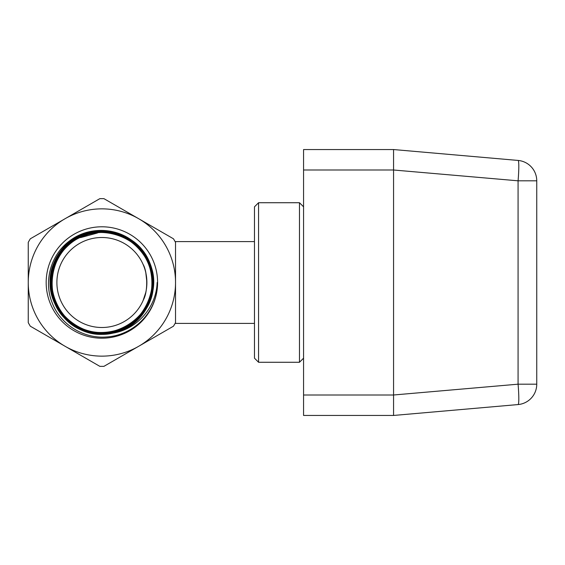 <?xml version="1.0" encoding="UTF-8"?>
<svg xmlns="http://www.w3.org/2000/svg" width="565" height="565" viewBox="0 0 565 565"><rect width="100%" height="100%" fill="white"/><g stroke="black" fill="none" stroke-linecap="round" stroke-linejoin="round"><path stroke-width="0.85" d="M56.888 282.5A45.002 45.002 0 0 1 101.884 237.498A45.002 45.002 0 0 1 146.886 282.5A45.002 45.002 0 0 1 101.884 327.502A45.002 45.002 0 0 1 56.888 282.5M146.872 282.26L145.819 272.839M143.023 264.258C147.627 271.822 148.101 291.519 143.39 299.895M143.023 300.742L145.692 292.727M175.524 242.364L175.524 322.636A83.86 83.86 0 0 1 173.462 326.203L103.946 366.339A83.86 83.86 0 0 1 99.828 366.339L30.312 326.203A83.86 83.86 0 0 1 28.25 322.636L28.25 242.364A83.86 83.86 0 0 1 30.312 238.797L99.828 198.661A83.86 83.86 0 0 1 103.946 198.661L138.708 218.726A73.634 73.634 0 0 0 28.25 282.5A73.634 73.634 0 0 0 138.708 346.274A73.634 73.634 0 0 0 138.708 218.726L173.462 238.797A83.86 83.86 0 0 1 175.524 242.364M157.593 282.5A55.702 55.702 0 0 1 74.036 330.744A55.702 55.702 0 0 1 74.036 234.256A55.702 55.702 0 0 1 157.593 282.5M97.448 232.999L97.413 232.589A50.115 50.115 0 0 1 148.489 300.926A50.115 50.115 0 0 1 64.495 315.863A50.115 50.115 0 0 1 88.875 234.101L80.534 237.618L97.448 232.999M88.875 234.101C48.406 242.738 38.434 302.847 73.888 324.119C107.011 348.979 158.85 317.113 151.724 276.384C148.821 235.111 90.824 216.713 64.65 248.748C35.348 277.902 59.184 333.802 100.563 332.785C141.751 336.027 168.638 281.525 141.01 250.804C116.651 217.356 57.835 232.335 52.34 273.262C42.679 313.455 92.144 348.605 126.927 326.288C163.772 307.664 158.709 247.265 119.201 235.068C81.212 218.909 38.321 261.757 54.388 299.761C66.501 339.275 126.8 344.572 145.657 307.861C168.151 273.241 133.623 223.563 93.31 232.596C52.383 237.47 36.238 295.77 68.916 320.991C98.854 349.431 153.955 324.6 152.607 283.411C155.453 242.237 101.29 215.484 70.314 242.731C36.782 266.673 50.391 325.468 91.12 332.171C130.911 342.976 167.727 295.156 147.232 259.448C130.423 221.777 70.166 223.373 55.349 261.835C36.753 298.581 75.851 344.396 115.098 331.719C155.382 323.102 166.393 263.876 131.984 241.312C99.97 215.35 46.966 243.812 50.885 284.817C50.666 325.963 105.945 349.615 135.551 320.948C167.883 295.446 151.83 237.512 111.058 232.18C70.971 222.758 35.553 271.278 56.712 306.59C74.192 343.795 134.188 341.564 148.807 303.094C167.24 266.27 128.347 220.618 89.1 232.829C48.795 241.078 36.782 299.796 70.625 323.215C101.884 349.869 155.594 323.201 153.27 282.189C155.071 241.078 101.142 215.096 70.109 242.06C36.584 265.797 48.957 324.324 89.284 332.411C128.58 344.473 167.311 298.899 149.181 262.068C134.788 223.578 75.11 220.527 56.86 257.365C35.101 292.126 68.817 341.437 109.236 333.59A51.613 51.613 0 0 0 133.792 241.933C165.171 264.413 156.886 318.526 120.352 330.652C85.089 346.084 42.742 311.202 51.118 273.658C56.006 235.436 107.647 217.045 135.572 243.564C165.835 267.422 154.972 321.188 117.81 331.415C81.805 345.01 41.33 307.897 51.832 270.819C58.845 232.928 111.63 217.603 137.825 245.81C166.569 271.511 152.246 324.55 114.455 332.248C77.553 343.4 39.762 303.483 52.941 267.231C62.673 229.969 116.567 218.613 140.487 248.826C167.162 276.702 148.531 328.491 110.246 332.997C72.511 341.048 38.236 297.932 54.614 262.986C67.638 226.713 122.393 220.329 143.397 252.703C167.332 282.966 143.708 332.806 105.161 333.449C66.783 337.701 37.064 291.222 57.051 258.177C73.831 223.45 129.032 223.027 146.328 257.555C166.781 290.283 137.599 337.22 99.221 333.35C60.589 333.117 36.57 283.362 60.448 252.979C81.346 220.527 136.257 226.996 149.019 263.46C165.157 298.546 130.063 341.359 92.519 332.418C54.233 327.064 37.156 274.421 65.024 247.618C90.209 218.351 143.757 232.519 151.138 270.466C162.07 307.537 121.03 344.791 85.209 330.334C48.131 319.331 39.246 264.597 70.957 242.434C100.365 217.391 151.123 239.885 152.303 278.524C157.141 316.901 110.528 347.009 77.56 326.782C42.792 309.754 43.293 254.243 78.344 237.844C111.637 218.189 157.783 249.264 152.077 287.5C150.057 326.16 98.691 347.426 69.94 321.478C38.886 298.412 49.678 243.833 87.208 234.334C123.664 221.311 163.045 260.649 150.029 297.105C140.537 334.678 85.908 345.413 62.906 314.232C37.057 285.438 58.739 234.037 97.406 232.483L97.378 232.201M133.792 241.933C115.839 226.939 88.133 226.621 69.728 240.803C50.949 254.434 43.385 280.996 52.086 302.522C60.109 324.338 83.373 338.894 106.432 336.98C129.618 335.617 150.445 318.264 155.982 295.566A55.653 55.653 0 0 0 157.543 282.5L157.148 282.5C156.378 308.426 135.197 331.493 109.236 333.59M393.565 394.999L518.077 384.186A20.453 1.773 85 0 1 518.077 404.561L393.565 415.452L393.565 395.076L393.565 415.452L303.567 415.452L303.567 394.999L393.565 394.999L393.565 170.001L303.567 170.001L303.567 394.999M303.567 170.001L303.567 149.548L393.565 149.548L393.565 169.924L393.565 149.548L518.077 160.439A20.453 20.453 0 0 1 536.75 180.814L536.75 384.186A20.453 20.453 0 0 1 518.077 404.561A20.453 20.453 0 0 0 536.75 384.186L518.077 384.186L518.077 180.814A20.453 1.773 -85 0 0 518.077 160.439A20.453 20.453 0 0 1 536.75 180.814L518.077 180.814L393.565 170.001M254.476 241.594L175.524 241.594L175.524 323.406L254.476 323.406M258.565 202.729L258.565 362.271L299.478 362.271L299.478 202.729L258.565 202.729L254.476 206.818L254.476 358.182L258.565 362.271M303.567 206.818L299.478 202.729M303.567 358.182L299.478 362.271"/></g></svg>
